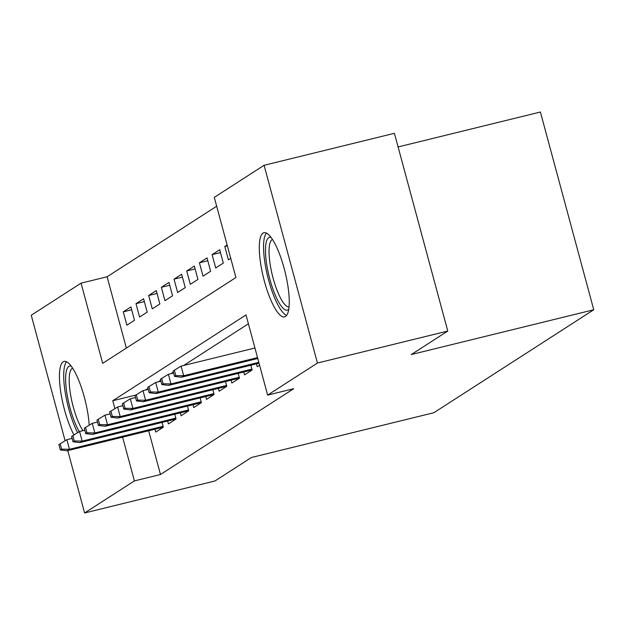 <?xml version="1.0" encoding="UTF-8"?>
<svg xmlns="http://www.w3.org/2000/svg" width="625" height="625" viewBox="0 0 625 625"><rect width="100%" height="100%" fill="white"/><g stroke="black" fill="none" stroke-linecap="round" stroke-linejoin="round"><path stroke-width="0.94" d="M285.516 316.469A43.336 11.172 76.2 0 1 284.602 316.875A43.336 11.172 76.2 0 1 263.883 279.305A43.336 11.172 76.2 0 1 263.023 233.102A43.336 11.172 76.2 0 1 263.938 232.703A43.336 11.172 76.2 0 1 284.656 270.266A43.336 11.172 76.2 0 1 285.516 316.469M73.953 434.945A43.336 11.172 76.2 0 1 60.672 391.484A43.336 11.172 76.2 0 1 63.172 361.797A43.336 11.172 76.2 0 1 64.094 361.398A43.336 11.172 76.2 0 1 79.227 381.562A43.336 11.172 76.2 0 1 89.219 425.188M398.094 146.945L540.398 112.023L593.75 309.758L433.875 412.719L251.414 457.5L214.93 480.992L84.602 512.977L67.773 450.609M65.117 440.75L31.25 315.242L81.055 283.164L102.68 363.328L235.914 277.531L214.281 197.367L264.086 165.289L317.445 363.031L267.641 395.102L246.008 314.938L112.773 400.742L114.914 408.648M216.672 206.219L107.117 276.766L81.055 283.164M317.445 363.031L447.773 331.047L394.414 133.305L264.086 165.289M256.461 363.844L257.234 366.711L259.57 365.211M243.773 372.016L244.547 374.883L252.164 369.984L250.875 365.219M231.086 380.188L231.859 383.055L239.477 378.156L238.188 373.391M218.398 388.359L219.172 391.227L226.789 386.328L225.5 381.562M205.711 396.531L206.484 399.398L214.094 394.5L212.812 389.734M193.023 404.703L193.797 407.57L201.406 402.664L200.125 397.906M180.336 412.875L181.109 415.742L188.719 410.836L187.438 406.078M167.641 421.047L168.414 423.914L176.031 419.008L174.742 414.25M131.664 309.781L123.281 311.836L130.898 306.938L134.5 320.297L126.891 325.195L123.281 311.836M144.352 301.609L135.969 303.664L143.586 298.766L147.188 312.125L139.578 317.023L135.969 303.664M157.039 293.438L148.664 295.492L156.273 290.594L159.883 303.953L152.266 308.859L148.664 295.492M169.734 285.266L161.352 287.32L168.961 282.422L172.57 295.781L164.953 300.688L161.352 287.32M182.422 277.094L174.039 279.148L181.648 274.25L185.258 287.609L177.641 292.516L174.039 279.148M195.109 268.922L186.727 270.984L194.344 266.078L197.945 279.438L190.328 284.344L186.727 270.984M207.797 260.75L199.414 262.812L207.031 257.906L210.633 271.266L203.023 276.172L199.414 262.812M220.484 252.578L212.102 254.641L219.719 249.734L223.32 263.094L215.711 268L212.102 254.641M227.359 245.836L224.797 246.469L227.125 244.961M107.117 276.766L126.359 348.086M224.797 246.469L228.398 259.828L230.734 258.32M148.672 430.758L160.477 474.508L293.703 388.711L267.641 395.102M248.398 323.789L183.641 365.492M173.367 372.109L170.953 373.664M160.68 380.281L158.266 381.836M147.992 388.453L145.57 390.008M154.953 429.219L155.727 432.086L163.344 427.18L162.055 422.422M447.773 331.047L411.289 354.539L593.75 309.758M160.477 474.508L134.406 480.906L84.602 512.977M122.602 437.156L134.406 480.906M135.789 395.094L112.773 400.742M72.102 438.383L66.867 439.672L69.461 449.289L163.109 426.305M61.602 449.141L60.164 443.797L58.891 444.617L60.336 449.961L61.602 449.141L69.461 449.289L67.18 450.758L163.336 427.164M66.867 439.672L60.164 443.797M60.336 449.961L67.18 450.758M79.297 431.656A37.5 9.672 76.2 0 1 66.93 393.578A37.5 9.672 76.2 0 1 68.859 366.391A37.5 9.672 76.2 0 1 71.227 366.125M72.648 368.188A34.727 8.953 -103.8 0 0 72.188 368.422A34.727 8.953 -103.8 0 0 70.656 395.164A34.727 8.953 -103.8 0 0 82.984 430.656M66.586 361.773A43.055 11.102 -103.8 0 0 65.094 391.617A43.055 11.102 -103.8 0 0 77.594 432.703M288.727 309.383A37.5 9.672 76.2 0 1 275.891 296.578A37.5 9.672 76.2 0 1 265.742 256.453A37.5 9.672 76.2 0 1 271.07 237.43M272.5 239.484A34.727 8.953 -103.8 0 0 269.57 259.961A34.727 8.953 -103.8 0 0 278.688 294.242A34.727 8.953 -103.8 0 0 289.039 306.898M266.438 233.07A43.055 11.102 -103.8 0 0 275.508 299.953A43.055 11.102 -103.8 0 0 286.633 315.391M84.789 430.211L79.555 431.5L82.156 441.117L175.797 418.133M74.289 440.969L72.852 435.625L71.578 436.445L73.023 441.789L74.289 440.969L82.156 441.117L79.867 442.586L176.023 418.992M79.555 431.5L72.852 435.625M73.023 441.789L79.867 442.586M97.484 422.039L92.242 423.328L94.844 432.945L188.484 409.961M86.977 432.797L85.539 427.453L84.266 428.273L85.711 433.617L86.977 432.797L94.844 432.945L92.555 434.414L188.711 410.82M92.242 423.328L85.539 427.453M85.711 433.617L92.555 434.414M110.172 413.867L104.938 415.156L107.531 424.773L201.172 401.797M99.672 424.625L98.227 419.281L96.961 420.102L98.398 425.445L99.672 424.625L107.531 424.773L105.242 426.242L201.398 402.648M104.938 415.156L98.227 419.281M98.398 425.445L105.242 426.242M122.859 405.695L117.625 406.984L120.219 416.602L213.859 393.625M112.359 416.453L110.914 411.109L109.648 411.93L111.086 417.273L112.359 416.453L120.219 416.602L117.938 418.07L214.094 394.477M117.625 406.984L110.914 411.109M111.086 417.273L117.938 418.07M135.547 397.523L130.312 398.812L132.906 408.43L226.547 385.453M125.047 408.281L123.602 402.938L122.336 403.758L123.773 409.102L125.047 408.281L132.906 408.43L130.625 409.906L226.781 386.305M130.312 398.812L123.602 402.938M123.773 409.102L130.625 409.906M148.234 389.359L143 390.641L145.594 400.258L239.234 377.281M137.734 400.109L136.289 394.766L135.023 395.586L136.469 400.93L137.734 400.109L145.594 400.258L143.312 401.734L239.469 378.133M143 390.641L136.289 394.766M136.469 400.93L143.312 401.734M160.922 381.188L155.688 382.469L158.281 392.086L251.93 369.109M150.422 391.938L148.984 386.594L147.711 387.414L149.156 392.758L150.422 391.938L158.281 392.086L156 393.562L252.156 369.961M155.688 382.469L148.984 386.594M149.156 392.758L156 393.562M173.617 373.016L168.375 374.297L170.977 383.914L258.805 362.359M163.109 383.773L161.672 378.422L160.398 379.242L161.844 384.586L163.109 383.773L170.977 383.914L168.688 385.391L259.031 363.219M168.375 374.297L161.672 378.422M161.844 384.586L168.688 385.391M254.93 348L181.07 366.125L183.664 375.742L257.523 357.617M175.797 375.602L174.359 370.258L173.086 371.07L174.531 376.414L175.797 375.602L183.664 375.742L181.375 377.219L257.758 358.477M181.07 366.125L174.359 370.258M174.531 376.414L181.375 377.219"/></g></svg>
